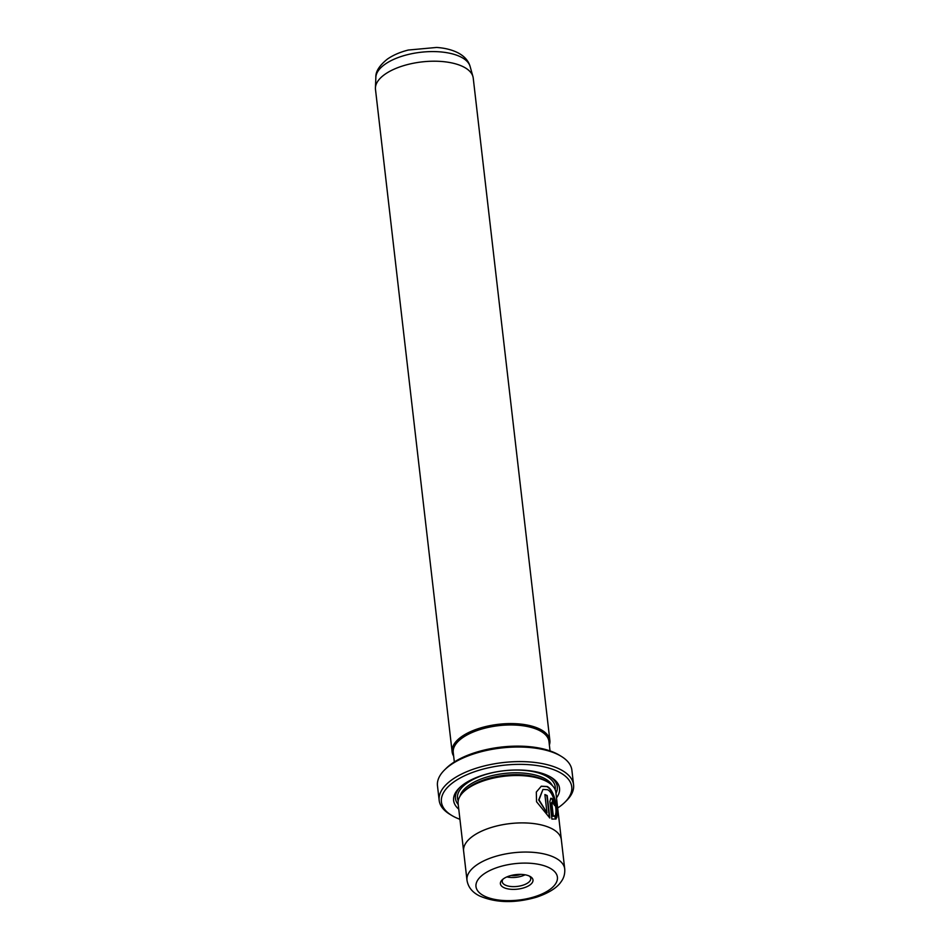 <?xml version="1.0" encoding="UTF-8"?>
<svg xmlns="http://www.w3.org/2000/svg" width="949" height="949" viewBox="0 0 949 949"><rect width="100%" height="100%" fill="white"/><g stroke="black" fill="none" stroke-linecap="round" stroke-linejoin="round"><path stroke-width="1.42" d="M444.713 769.781L446.315 768.204A65.6 29.289 -6.6 0 1 556.719 753.72A65.6 29.289 -6.6 0 1 559.269 755.131L561.191 756.306A67.652 30.202 173.4 0 0 558.558 754.835A67.652 30.202 173.4 0 0 444.713 769.781A67.652 30.202 173.4 0 0 437.477 785.784L439.173 800.363A67.652 30.202 -6.6 0 1 483.48 766.151A67.652 30.202 -6.6 0 1 560.242 769.414A67.652 30.202 -6.6 0 1 573.576 784.811A67.652 30.202 -6.6 0 1 566.339 800.826L564.738 802.391A65.6 29.289 173.4 0 0 558.831 771.94A65.6 29.289 173.4 0 0 469.292 773.696A65.6 29.289 173.4 0 0 451.783 815.464A65.6 29.289 173.4 0 0 454.346 816.887A65.6 29.289 173.4 0 0 459.933 819.307M451.783 815.464L449.862 814.301A67.652 30.202 -6.6 0 1 439.173 800.363M541.132 786.294L546.849 786.638C555.023 790.647 557.882 812.558 556.446 817.872M547.549 789.71C554.05 792.842 557.122 809.746 555.556 814.408L556.766 817.73C558.214 812.451 555.343 790.47 547.182 786.496L541.298 786.211L536.315 792.047L536.553 801.751L549.803 817.979L547.205 795.582A49.206 21.969 173.4 0 0 544.88 794.55L547.004 812.878L539.02 799.841L542.958 789.438L547.549 789.71M552.46 801.751L553.469 804.017A49.206 21.969 -6.6 0 1 554.928 805.416L552.093 798.548L550.811 798.251L549.874 801.514L551.915 819.094L556.078 818.975L554.75 815.713L553.338 816.235L551.784 802.724L552.46 801.751L551.452 802.866L553.018 816.377L554.75 815.713M550.645 798.346L551.772 798.678L554.596 805.559M452.115 751.774L375.484 89.408A49.206 21.969 -6.6 0 1 375.424 87.866A49.206 21.969 -6.6 0 1 409.339 64.117A49.206 21.969 -6.6 0 1 463.539 66.893A49.206 21.969 -6.6 0 1 472.934 76.572A49.206 21.969 -6.6 0 1 473.231 78.091L549.874 740.469A49.206 21.969 173.4 0 0 540.183 729.271A49.206 21.969 173.4 0 0 484.346 726.898A49.206 21.969 173.4 0 0 452.115 751.774A49.206 21.969 173.4 0 0 453.646 756.092M511.025 875.5A10.249 4.579 173.4 0 0 520.776 874.373M526.481 886.864A16.406 7.319 -6.6 0 1 506.197 888.478A16.406 7.319 -6.6 0 1 502.163 879.877A16.406 7.319 -6.6 0 1 506.932 876.888A16.406 7.319 -6.6 0 1 530.396 876.615A16.406 7.319 -6.6 0 1 526.481 886.864M503.089 879.082A14.354 6.406 173.4 0 0 502.235 881.704A14.354 6.406 173.4 0 0 510.432 886.449A14.354 6.406 173.4 0 0 525.046 884.421A14.354 6.406 173.4 0 0 530.752 878.406A14.354 6.406 173.4 0 0 529.317 876.046M506.908 876.9A14.354 6.406 173.4 0 0 523.99 875.31A14.354 6.406 173.4 0 0 525.105 874.788M463.61 851.087L458.13 803.708A49.206 21.969 -6.6 0 1 463.385 792.071A49.206 21.969 -6.6 0 1 546.185 781.205A49.206 21.969 -6.6 0 1 548.095 782.273A49.206 21.969 -6.6 0 1 555.877 792.403L561.357 839.782A49.194 21.957 173.4 0 0 551.654 828.584A49.206 21.969 173.4 0 0 495.841 826.199A49.206 21.969 173.4 0 0 463.61 851.087A49.206 21.969 173.4 0 0 463.681 851.573M551.654 828.584A49.194 21.957 173.4 0 0 495.841 826.211A49.194 21.957 173.4 0 0 463.622 851.087L466.991 880.245A49.194 21.957 -6.6 0 1 499.221 855.369A49.194 21.957 -6.6 0 1 555.035 857.742A49.194 21.957 -6.6 0 1 564.726 868.94L561.345 839.782A49.206 21.969 173.4 0 0 551.666 828.584M458.758 809.165A53.298 23.796 -6.6 0 1 459.328 787.919A53.298 23.796 -6.6 0 1 549.032 776.152A53.298 23.796 -6.6 0 1 551.108 777.302A53.298 23.796 -6.6 0 1 556.505 797.848M550.112 776.733A51.246 22.883 -6.6 0 1 555.984 793.305M463.385 792.071L464.998 790.493A47.153 21.056 -6.6 0 1 544.346 780.078A47.153 21.056 -6.6 0 1 546.173 781.098L548.095 782.273M550.052 750.908L548.961 741.501A48.174 21.507 173.4 0 0 539.471 730.528A48.174 21.507 173.4 0 0 484.797 728.203A48.174 21.507 173.4 0 0 453.242 752.569L454.334 761.976M557.68 808.002A65.6 29.289 173.4 0 0 564.738 802.391M573.576 784.811L571.891 770.232A67.652 30.202 173.4 0 0 561.191 756.306M549.364 745.012A49.206 21.969 173.4 0 0 549.874 740.469M458.237 804.61A51.246 22.883 -6.6 0 1 460.17 787.136M553.018 816.377L554.418 815.843L555.758 819.117M552.14 801.893L551.452 802.866M544.916 794.847A49.206 21.969 -6.6 0 1 546.885 795.725L547.205 795.582M546.885 795.725L549.435 817.741M542.958 789.438L538.688 799.971L547.004 812.878M461.036 57.082A47.557 21.234 173.4 0 0 408.639 54.39A47.557 21.234 173.4 0 0 375.851 77.344C375.519 71.626 379.375 65.54 387.406 59.087C393.159 55.113 400.122 52.088 408.307 50.036L436.635 47.45C444.737 47.996 451.783 49.739 457.75 52.693C464.334 56.11 468.45 60.689 470.111 66.442A47.557 21.234 173.4 0 0 461.036 57.082M549.341 867.837A40.985 18.304 173.4 0 0 492.27 869.403A40.985 18.304 173.4 0 0 484.061 895.915A40.985 18.304 173.4 0 0 541.132 894.349A40.985 18.304 173.4 0 0 549.341 867.837M460.004 796.247A47.153 21.056 -6.6 0 1 494.405 775.096A47.153 21.056 -6.6 0 1 544.133 778.263A47.153 21.056 -6.6 0 1 552.354 785.558M507.098 770.446A49.206 21.969 -6.6 0 1 545.556 775.736A49.206 21.969 -6.6 0 1 555.177 789.71M458.201 800.932A49.206 21.969 -6.6 0 1 500.609 771.193M375.851 77.344L375.424 87.866M466.991 880.245C468.106 887.101 472.27 892.333 479.494 895.927C495.864 902.974 514.821 903.412 536.363 897.244C551.808 892.096 558.498 885.773 561.108 881.74C563.848 878.098 565.058 873.827 564.726 868.94M470.111 66.442L472.934 76.572"/></g></svg>
